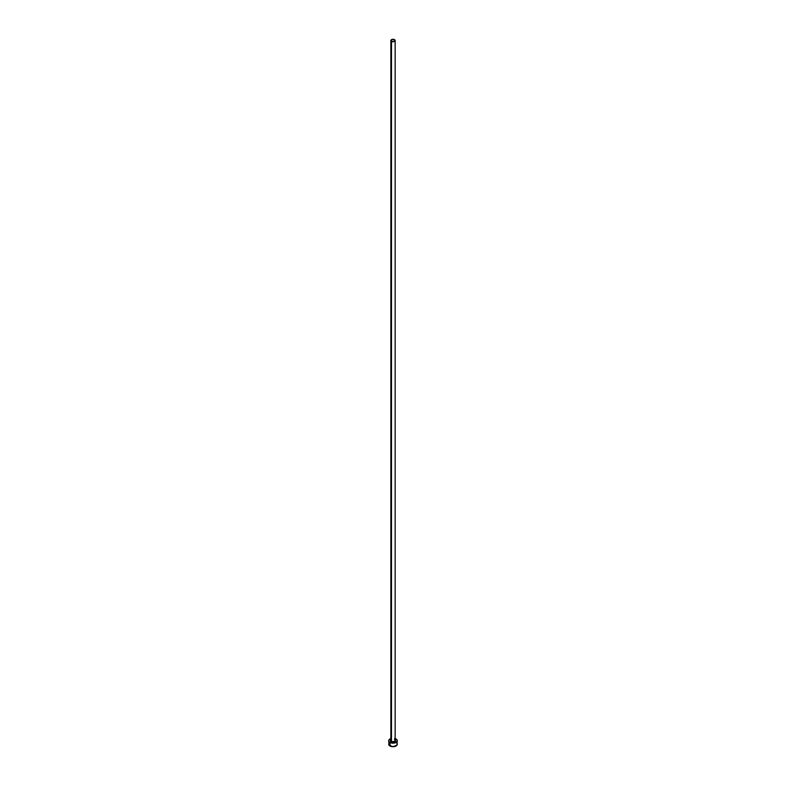 <?xml version="1.0" encoding="UTF-8"?>
<svg xmlns="http://www.w3.org/2000/svg" width="786" height="786" viewBox="0 0 786 786"><rect width="100%" height="100%" fill="white"/><g stroke="black" fill="none" stroke-linecap="round" stroke-linejoin="round"><path stroke-width="1.18" d="M390.878 740.206A2.142 1.238 0 0 0 391.487 741.247L391.182 741.778A2.574 1.484 180 0 1 390.858 739.901L390.475 741.011L391.182 741.778L391.487 741.247A2.142 1.238 0 0 0 393.825 741.512A2.142 1.238 0 0 0 395.142 740.373L395.142 40.538A2.142 1.238 180 0 1 393.825 41.678A2.142 1.238 180 0 1 391.487 41.412L391.487 741.247L391.487 41.412A2.142 1.238 180 0 1 390.858 40.538A2.142 1.238 180 0 1 392.175 39.398A2.142 1.238 180 0 1 394.513 39.664A2.142 1.238 180 0 1 395.142 40.538L393 39.3L390.858 40.538L393 41.776L395.142 40.538M395.142 738.585A4.284 2.476 180 0 1 396.036 738.978A4.284 2.476 180 0 1 397.284 740.726A4.284 2.476 180 0 1 394.641 743.006A4.284 2.476 180 0 1 389.964 742.475L389.964 745.973A4.284 2.476 0 0 0 394.641 746.513A4.284 2.476 0 0 0 397.284 744.224L396.959 743.281M389.041 743.281L388.716 744.224A4.284 2.476 0 0 0 389.964 745.973L389.964 742.475A4.284 2.476 180 0 1 388.716 740.726A4.284 2.476 180 0 1 390.858 738.585M391.359 738.437L389.041 739.773L388.795 741.208L389.964 742.475L393 743.202L396.036 742.475L397.205 741.208L396.959 739.773L394.641 738.437M395.142 739.901L395.525 741.011L394.818 741.778L391.182 741.778A2.574 1.484 180 0 0 394.631 741.876A2.574 1.484 180 0 0 395.142 739.901M388.716 740.726L389.041 745.167L393 746.7L396.959 745.167L397.284 740.726M396.566 742.849L396.036 742.475M390.858 40.538L390.858 740.373A2.142 1.238 0 0 0 391.487 741.247A2.142 1.238 0 0 0 393.688 741.542A2.142 1.238 0 0 0 395.122 740.54A2.142 1.238 0 0 0 394.513 739.498M395.142 740.373L394.601 739.695"/></g></svg>
